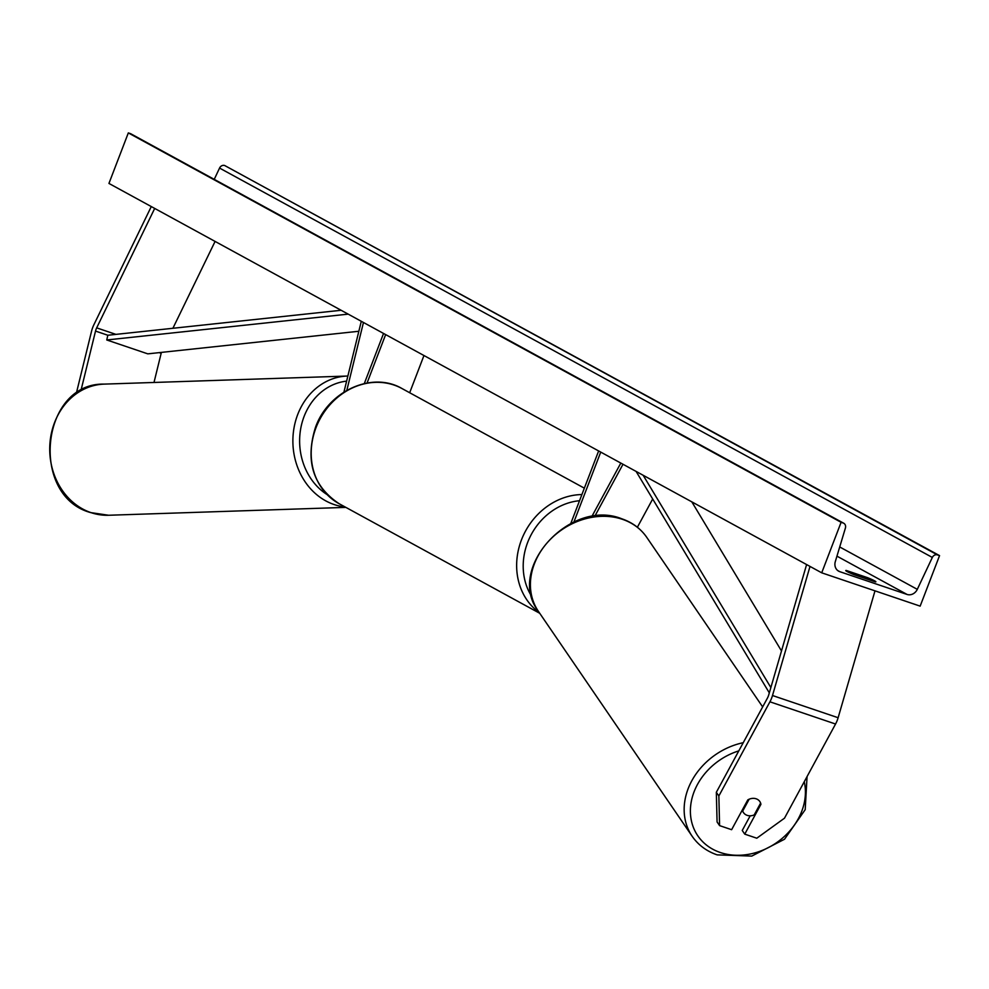 <?xml version="1.0" encoding="UTF-8"?>
<svg xmlns="http://www.w3.org/2000/svg" width="989" height="989" viewBox="0 0 989 989"><rect width="100%" height="100%" fill="white"/><g stroke="black" fill="none" stroke-linecap="round" stroke-linejoin="round"><path stroke-width="1.48" d="M383.547 333.454L364.311 383.559M385.648 334.591L367.055 383.015M343.925 392.114L361.294 321.289M346.818 390.371L363.458 322.476M423.96 355.533L409.681 392.744M76.264 393.56L91.557 331.204A15.787 7.553 108.7 0 1 92.781 327.285A15.787 7.553 108.7 0 1 93.868 324.788L151.28 206.565M80.913 390.667L95.525 331.08A7.887 3.783 108.7 0 1 96.143 329.114A7.887 3.783 108.7 0 1 96.675 327.866L154.692 208.432M154 382.471L161.158 353.296A7.887 3.783 108.7 0 1 161.405 352.393M172.902 328.274L215.083 241.427M719.584 825.617L718.855 795.972L716.333 792.3L717.074 821.946L719.584 825.617L731.625 829.697L747.795 799.891A9.865 8.147 -34.4 0 1 756.152 798.803A9.865 8.147 -34.4 0 1 759.812 801.51A9.865 8.147 -34.4 0 1 760.924 804.329L744.754 834.135L756.795 838.215L784.487 818.187L835.557 724.022A15.787 7.553 -71.3 0 0 837.25 720.338A15.787 7.553 -71.3 0 0 838.128 717.73L874.993 590.853M718.855 795.972L769.924 701.807A15.787 7.553 -71.3 0 0 771.618 698.123A15.787 7.553 -71.3 0 0 772.496 695.514L810.003 566.425M716.333 792.3L767.415 698.135A7.887 3.783 -71.3 0 0 768.255 696.293A7.887 3.783 -71.3 0 0 768.7 694.995L806.604 564.571M750.194 815.814L742.245 830.463L744.754 834.135M760.38 803.538L760.924 804.329M637.373 527.248L652.691 499.012M600.731 452.097L573.892 522.044M598.642 450.959L570.789 523.49M594.809 516.221L622.996 464.261M591.756 516.654L620.82 463.075M875.265 581.853A12.325 0.902 21 0 0 875.883 581.792A12.325 0.902 21 0 0 874.622 580.852A12.325 0.902 21 0 0 867.712 577.724L846.386 570.505A12.325 0.902 21 0 0 845.756 570.554A12.325 0.902 21 0 0 853.927 574.634L875.265 581.853M821.711 572.816L841.095 522.303L843.184 523.008A4.438 3.882 -61.4 0 1 845.41 528.039L835.309 561.604A8.876 7.764 118.6 0 0 838.684 571.185A8.876 7.764 118.6 0 0 839.76 571.667L907.037 594.438A8.876 7.764 118.6 0 0 917.298 589.345L932.33 557.45A4.438 3.882 -61.4 0 1 937.461 554.916L939.55 555.62L920.153 606.133L821.711 572.816L108.938 183.435L128.323 132.909L130.412 133.614A4.438 3.882 -61.4 0 1 131.45 134.183M841.095 522.303L128.323 132.909M939.55 555.62L224.688 165.522A4.438 3.882 -61.4 0 0 219.558 168.068L214.242 179.355M867.712 577.724L867.18 579.109M756.152 798.803A9.865 8.147 145.6 0 0 749.13 799.223L742.714 811.042A9.865 8.147 145.6 0 0 743.518 812.649A9.865 8.147 145.6 0 0 747.177 815.356A9.865 8.147 145.6 0 0 754.199 814.936L760.615 803.105A9.865 8.147 145.6 0 0 759.812 801.51A9.865 8.147 145.6 0 0 756.152 798.803M742.714 811.042L742.17 810.251M358.846 331.266L147.794 353.852L106.763 339.969L107.826 335.246L341.131 310.274M106.763 339.969L348.19 314.131M770.864 687.565L643.159 475.276M781.495 650.947L691.818 501.856M769.318 692.869L636.1 471.419M161.158 353.296L159.204 352.628M107.826 335.246L95.525 331.08M115.923 334.381L96.675 327.866M835.557 724.022L769.924 701.807M838.128 717.73L772.496 695.514M316.01 427.668A65.608 57.399 118.6 0 0 339.116 503.698C312.92 486.229 305.045 460.763 315.503 427.285C328.224 391.088 372.21 370.974 402.016 388.553A65.608 57.399 118.6 0 0 316.01 427.668M579.529 500.718A60.675 53.085 118.6 0 0 527.656 542.429A60.675 53.085 118.6 0 0 531.711 596.466M539.252 612.587A65.608 57.399 -61.4 0 1 521.463 539.895A65.608 57.399 -61.4 0 1 581.903 494.562M90.976 512.623A65.608 56.682 88.1 0 0 108.592 515.257L90.555 512.574C29.176 495.823 40.883 382.533 104.241 384.115A65.608 56.682 88.1 0 0 50.118 441.292A65.608 56.682 88.1 0 0 90.976 512.623M345.05 506.949A65.608 56.682 -91.9 0 1 334.146 504.551A65.608 56.682 -91.9 0 1 293.276 433.219A65.608 56.682 -91.9 0 1 347.399 376.043A65.608 56.682 -91.9 0 1 347.868 376.03L104.241 384.115M346.62 381.136A60.675 52.429 88.1 0 0 300.631 429.078A60.675 52.429 88.1 0 0 327.013 494.537M839.76 571.667L837.695 570.529M907.037 594.438L836.954 556.152M843.184 523.008L130.412 133.614M937.461 554.916L224.688 165.522M932.33 557.45L219.558 168.068M917.298 589.345L839.723 546.966M804.255 781.718A60.675 50.118 -34.4 0 1 782.052 838.487A60.675 50.118 -34.4 0 1 720.276 852.493A60.675 50.118 -34.4 0 1 691.224 801.906A60.675 50.118 -34.4 0 1 738.808 750.874M743.246 742.69A65.608 54.197 145.6 0 0 692.176 836.298C698.259 845.039 706.579 851.232 717.136 854.867L751.751 856.091L784.524 839.228L805.194 809.67L807.061 776.563M692.176 836.298L538.436 611.4A65.608 54.197 -34.4 0 1 548.326 541.515A65.608 54.197 -34.4 0 1 622.464 519.324A65.608 54.197 -34.4 0 1 646.757 537.361L762.655 706.912M339.116 503.698L539.747 613.304M402.016 388.553L584.351 488.17M108.592 515.257L345.841 507.382M843.728 523.243L130.956 133.861M538.436 611.4C505.54 568.848 570.344 497.937 621.797 518.792C632.354 522.427 640.674 528.608 646.757 537.361M743.518 812.649L742.047 810.486"/></g></svg>
